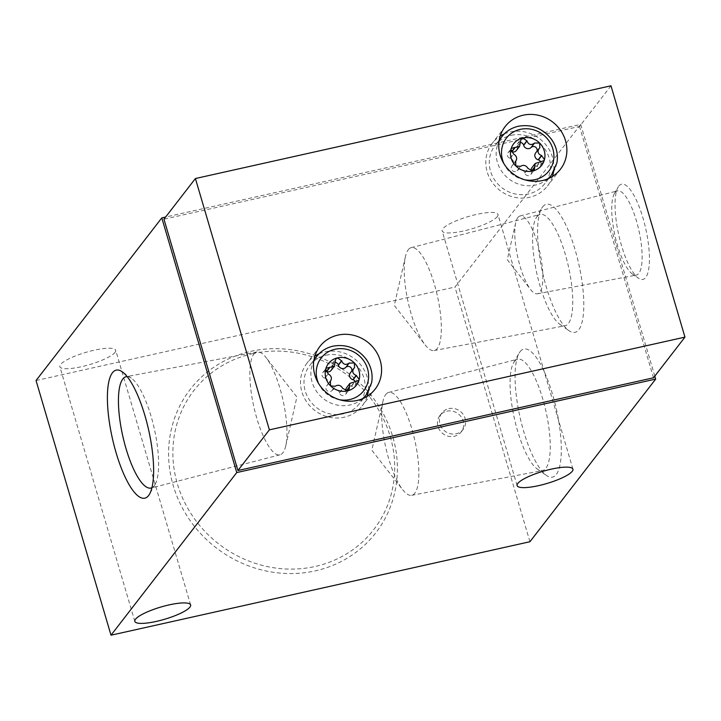 <?xml version="1.0" encoding="UTF-8"?>
<svg xmlns="http://www.w3.org/2000/svg" width="721" height="721" viewBox="0 0 721 721"><rect width="100%" height="100%" fill="white"/><g stroke="black" fill="none" stroke-linecap="round" stroke-linejoin="round"><path stroke-width="0.54" stroke-dasharray="3.6 2.7" d="M542.607 206.9A65.611 18.611 77.4 0 1 579.323 266.464A65.611 18.611 77.4 0 1 568.959 330.678A65.611 18.611 77.4 0 1 542.525 272.358A65.611 18.611 77.4 0 1 541.66 208.333A65.611 18.611 77.4 0 1 542.607 206.9M520.111 351.668A65.611 18.611 77.4 0 1 556.828 411.231A65.611 18.611 77.4 0 1 546.464 475.445A65.611 18.611 77.4 0 1 520.021 417.126A65.611 18.611 77.4 0 1 519.165 353.101A65.611 18.611 77.4 0 1 520.111 351.668M654.803 376.119L580.72 124.409L165.641 217.03M529.935 541.723L454.978 287.048L580.72 124.409M497.292 216.624A29.092 6.399 163.6 0 0 497.977 214.479A29.092 6.399 163.6 0 0 468.253 216.561A29.092 6.399 163.6 0 0 442.153 230.909A29.092 6.399 163.6 0 0 467.749 229.972A29.092 6.399 163.6 0 0 497.292 216.624M114.999 352.389A29.092 6.399 163.6 0 0 115.675 350.253A29.092 6.399 163.6 0 0 85.961 352.335A29.092 6.399 163.6 0 0 59.852 366.683A29.092 6.399 163.6 0 0 85.448 365.745A29.092 6.399 163.6 0 0 114.999 352.389M36.05 380.526L454.978 287.048M250.692 351.379A117.271 109.466 -142.3 0 1 394.198 494.786A117.271 109.466 -142.3 0 1 204.088 537.208A117.271 109.466 -142.3 0 1 250.692 351.379M446.867 411.168A13.429 12.536 -142.3 0 1 461.251 417.008A13.429 12.536 -142.3 0 1 461.188 431.951A13.429 12.536 -142.3 0 1 442.892 433.645A13.429 12.536 -142.3 0 1 439.936 415.521A13.429 12.536 -142.3 0 1 446.867 411.168M610.975 85.799L579.54 126.454L163.964 219.184M618.798 186.09A48.83 13.852 77.4 0 1 646.115 230.423A48.83 13.852 77.4 0 1 638.409 278.207A48.83 13.852 77.4 0 1 618.726 234.812A48.83 13.852 77.4 0 1 618.086 187.154A48.83 13.852 77.4 0 1 618.798 186.09M653.514 377.786L579.54 126.454M319.015 353.813A34.914 32.589 -142.3 0 1 324.955 351.875A34.914 32.589 -142.3 0 1 368.224 391.863M367.169 396.361A34.914 32.589 -142.3 0 1 362.185 405.905A34.914 32.589 -142.3 0 1 314.635 410.33A34.914 32.589 -142.3 0 1 306.948 363.195A34.914 32.589 -142.3 0 1 314.933 355.967M325.937 355.228A31.336 29.246 -142.3 0 1 359.518 368.864A31.336 29.246 -142.3 0 1 359.355 403.715A31.336 29.246 -142.3 0 1 316.681 407.689A31.336 29.246 -142.3 0 1 309.778 365.385A31.336 29.246 -142.3 0 1 325.937 355.228M504.294 133.917A34.914 32.589 -142.3 0 1 510.234 131.97A34.914 32.589 -142.3 0 1 553.512 171.968M552.457 176.456A34.914 32.589 -142.3 0 1 547.473 186A34.914 32.589 -142.3 0 1 499.914 190.425A34.914 32.589 -142.3 0 1 492.236 143.29A34.914 32.589 -142.3 0 1 500.221 136.071M511.225 135.323A31.336 29.246 -142.3 0 1 544.806 148.959A31.336 29.246 -142.3 0 1 544.643 183.81A31.336 29.246 -142.3 0 1 501.96 187.784A31.336 29.246 -142.3 0 1 495.066 145.48A31.336 29.246 -142.3 0 1 511.225 135.323M325.892 371.567A3.533 3.299 37.7 0 0 324.666 378.137L328.262 373.893M345.954 390.953A4.479 4.182 37.7 0 0 346.026 391.206L346.098 391.458A3.533 3.299 37.7 0 1 342.205 395.496A3.533 3.299 37.7 0 1 339.474 392.936L339.402 392.684A4.479 4.182 37.7 0 0 332.048 390.458L331.876 390.629A3.533 3.299 37.7 0 1 326.577 385.969A3.533 3.299 37.7 0 1 326.874 385.636L327.055 385.465A4.479 4.182 37.7 0 0 324.919 378.21M355.516 381.995A3.533 3.299 37.7 0 1 351.488 386.258L351.235 386.177A4.479 4.182 37.7 0 0 346.675 387.538M351.614 371.234A3.533 3.299 37.7 0 1 350.902 372.279L350.721 372.451A4.479 4.182 37.7 0 0 350.343 372.874M335.085 362.348A3.533 3.299 37.7 0 0 331.687 366.457L335.094 362.393M331.11 370.387A4.479 4.182 37.7 0 0 331.759 366.71M511.171 151.662A3.533 3.299 37.7 0 0 509.954 158.232L510.207 158.305A4.479 4.182 37.7 0 1 512.343 165.56L512.162 165.74A3.533 3.299 37.7 0 0 512.451 170.688A3.533 3.299 37.7 0 0 517.155 170.733L520.679 166.236M531.242 171.048A4.479 4.182 37.7 0 0 531.305 171.31L531.377 171.553A3.533 3.299 37.7 0 1 527.493 175.591A3.533 3.299 37.7 0 1 524.762 173.031L524.69 172.779A4.479 4.182 37.7 0 0 517.336 170.553M540.795 162.09A3.533 3.299 37.7 0 1 536.775 166.353L536.523 166.272A4.479 4.182 37.7 0 0 531.954 167.632M536.902 151.329A3.533 3.299 37.7 0 1 536.19 152.374L536.009 152.546A4.479 4.182 37.7 0 0 535.631 152.969M520.373 142.443A3.533 3.299 37.7 0 0 516.966 146.561L520.382 142.488M516.398 150.482A4.479 4.182 37.7 0 0 517.038 146.805M517.84 217.553A39.871 11.311 77.4 0 1 520.03 215.976A39.871 11.311 77.4 0 1 539.858 252.404A39.871 11.311 77.4 0 1 537.397 293.808A39.871 11.311 77.4 0 1 530.62 289.554A39.871 11.311 77.4 0 1 515.704 222.708A39.871 11.311 77.4 0 1 517.84 217.553M615.04 192.597A43.143 12.239 77.4 0 1 617.419 190.894A43.143 12.239 77.4 0 1 638.869 230.314A43.143 12.239 77.4 0 1 636.21 275.116A43.143 12.239 77.4 0 1 632.371 273.989A43.143 12.239 77.4 0 1 614.986 235.641A43.143 12.239 77.4 0 1 614.418 193.543A43.143 12.239 77.4 0 1 615.04 192.597M127.139 376.587A57.04 16.177 77.4 0 1 131.33 378.155A57.04 16.177 77.4 0 1 154.321 428.851A57.04 16.177 77.4 0 1 155.069 484.521A57.04 16.177 77.4 0 1 151.933 487.711M253.891 354.065A52.714 14.952 77.4 0 1 257.064 351.92A52.714 14.952 77.4 0 1 266.022 357.544A52.714 14.952 77.4 0 1 285.741 445.911A52.714 14.952 77.4 0 1 282.929 452.725A52.714 14.952 77.4 0 1 280.027 454.807A52.714 14.952 77.4 0 1 255.306 412.8A52.714 14.952 77.4 0 1 253.891 354.065M385.762 394.513A52.714 14.952 77.4 0 1 388.664 392.431A52.714 14.952 77.4 0 1 414.872 440.585A52.714 14.952 77.4 0 1 411.628 495.318A52.714 14.952 77.4 0 1 402.669 489.694A52.714 14.952 77.4 0 1 382.95 401.327A52.714 14.952 77.4 0 1 385.762 394.513M514.452 361.482A57.04 16.177 77.4 0 1 517.597 359.22A57.04 16.177 77.4 0 1 545.95 411.34A57.04 16.177 77.4 0 1 542.435 470.57A57.04 16.177 77.4 0 1 537.361 469.092A57.04 16.177 77.4 0 1 514.37 418.387A57.04 16.177 77.4 0 1 513.622 362.717A57.04 16.177 77.4 0 1 514.452 361.482M408.257 249.745A52.714 14.952 77.4 0 1 411.168 247.663A52.714 14.952 77.4 0 1 437.368 295.826A52.714 14.952 77.4 0 1 434.123 350.55A52.714 14.952 77.4 0 1 425.165 344.926A52.714 14.952 77.4 0 1 405.445 256.559A52.714 14.952 77.4 0 1 408.257 249.745M536.947 216.715A57.04 16.177 77.4 0 1 540.092 214.461A57.04 16.177 77.4 0 1 568.454 266.572A57.04 16.177 77.4 0 1 564.94 325.802A57.04 16.177 77.4 0 1 559.856 324.324A57.04 16.177 77.4 0 1 536.875 273.62A57.04 16.177 77.4 0 1 536.127 217.958A57.04 16.177 77.4 0 1 536.947 216.715M448.832 408.627A13.429 12.536 -142.3 0 1 463.215 414.467A13.429 12.536 -142.3 0 1 463.152 429.41A13.429 12.536 -142.3 0 1 444.857 431.104A13.429 12.536 -142.3 0 1 441.901 412.98A13.429 12.536 -142.3 0 1 448.832 408.627M252.458 353.714A113.693 106.122 -142.3 0 1 391.584 492.74A113.693 106.122 -142.3 0 1 207.287 533.864A113.693 106.122 -142.3 0 1 252.458 353.714M316.654 356.489A31.336 29.246 -142.3 0 1 332.814 346.332A31.336 29.246 -142.3 0 1 366.394 359.968A31.336 29.246 -142.3 0 1 366.232 394.82M362.501 398.758A31.336 29.246 -142.3 0 1 323.558 398.794A31.336 29.246 -142.3 0 1 313.779 361.086M339.618 399.749A26.857 25.064 -142.3 0 1 318.592 383.482M501.942 136.584A31.336 29.246 -142.3 0 1 518.102 126.427A31.336 29.246 -142.3 0 1 551.682 140.072A31.336 29.246 -142.3 0 1 551.52 174.915M547.789 178.862A31.336 29.246 -142.3 0 1 508.837 178.889A31.336 29.246 -142.3 0 1 499.067 141.19M524.906 179.844A26.857 25.064 -142.3 0 1 503.871 163.586M324.666 378.137L328.019 373.793M327.055 385.465L329.713 382.031M326.874 385.636L329.794 381.86M331.876 390.629L335.229 386.294M332.048 390.458L335.391 386.141M339.402 392.684L342.745 388.367M339.474 392.936L342.835 388.592M346.098 391.458L346.45 391.007M351.235 386.177L354.579 381.86M351.488 386.258L354.849 381.914M350.721 372.451L354.065 368.134M350.902 372.279L354.263 367.944M331.687 366.457L335.04 362.122M512.162 165.74L515.082 161.964M512.343 165.56L514.992 162.126M517.155 170.733L520.508 166.389M524.69 172.779L528.024 168.462M524.762 173.031L528.114 168.696M531.377 171.553L531.728 171.102M536.523 166.272L539.858 161.955M536.775 166.353L540.128 162.018M536.009 152.546L539.353 148.229M536.19 152.374L539.542 148.039M516.966 146.561L520.328 142.217M509.954 158.232L513.307 153.897M510.207 158.305L513.541 153.988M572.934 469.164L497.977 214.479M517.11 485.593L442.153 230.909M190.632 604.937L115.675 350.253M134.818 621.367L59.852 366.683M319.917 346.422L306.948 363.195M375.154 389.133L362.185 405.905M313.959 359.986L309.778 365.385M363.528 398.316L359.355 403.715M505.196 126.517L492.236 143.29M560.442 169.228L547.473 186M499.238 140.081L495.066 145.48M548.816 178.411L544.643 183.81M322.684 372.739L326.207 368.179M327.433 385.041L329.65 382.175M326.577 385.969L329.957 381.598M345.584 394.36L349.081 389.836M355.102 385.185L358.625 380.625M351.208 371.946L354.588 367.575M332.201 363.555L335.698 359.031M511.856 166.073L515.245 161.693M530.863 174.455L534.369 169.931M540.38 165.28L543.904 160.72M536.487 152.041L539.867 147.67M517.48 143.659L520.977 139.135M507.963 152.834L511.486 148.274M512.721 165.145L514.929 162.279M515.704 222.708L507.269 259.677L530.62 289.554M537.397 293.808L636.21 275.116M520.03 215.976L617.419 190.894M632.371 273.989L638.409 278.207M614.418 193.543L618.086 187.154M131.33 378.155L122.228 371.793M155.069 484.521L149.526 494.146M257.064 351.92L126.256 376.668M280.027 454.807L151.095 488.018M285.741 445.911L296.899 397.037L266.022 357.544M382.95 401.327L371.802 450.201L402.669 489.694M411.628 495.318L542.435 470.57M388.664 392.431L517.597 359.22M537.361 469.092L546.464 475.445M513.622 362.717L519.165 353.101M405.445 256.559L394.297 305.434L425.165 344.926M434.123 350.55L564.94 325.802M411.168 247.663L540.092 214.461M559.856 324.324L568.959 330.678M536.127 217.958L541.66 208.333M441.901 412.98L439.936 415.521M463.152 429.41L461.188 431.951"/><path stroke-width="1.08" d="M514.992 162.126L515.677 161.243L515.812 165.956A17.683 16.502 -142.3 0 1 510.946 149.409L513.541 153.988C516.786 156.069 517.498 158.494 515.677 161.243L514.929 162.279M520.508 166.389L520.679 166.236C523.59 164.577 526.042 165.316 528.024 168.462L532.585 171.03A17.683 16.502 -142.3 0 1 515.812 165.956L520.508 166.389M534.73 167.218L535.135 163.523L543.886 160.702L544.472 159.557A17.683 16.502 -142.3 0 1 532.585 171.03L534.324 169.895L534.73 167.218L531.728 171.102M539.353 148.229L539.867 147.67L539.605 143.01A17.683 16.502 -142.3 0 1 544.472 159.557L541.48 155.484C537.821 153.943 537.109 151.527 539.353 148.229L535.631 152.969A4.479 4.182 37.7 0 0 538.145 159.81L541.48 155.484M534.549 143.046L534.351 143.236C531.017 145.444 528.565 144.705 526.997 141.01L522.842 137.936A17.683 16.502 -142.3 0 1 539.605 143.01L534.549 143.046L531.017 147.553L534.351 143.236M329.713 382.031L330.398 381.148L330.533 385.852A17.683 16.502 -142.3 0 1 325.658 369.305A17.683 16.502 -142.3 0 1 337.554 357.841L335.734 359.067L334.283 366.268L326.225 368.197L325.658 369.305L328.262 373.893C331.498 375.974 332.21 378.39 330.398 381.148L329.65 382.175M335.229 386.294L335.391 386.141C338.311 384.473 340.754 385.221 342.745 388.367L347.297 390.926A17.683 16.502 -142.3 0 1 330.533 385.852L335.229 386.294M349.451 387.114L349.856 383.428L358.598 380.607L359.193 379.462A17.683 16.502 -142.3 0 1 347.297 390.926L349.045 389.8L349.451 387.114L346.45 391.007M354.065 368.134L354.579 367.566L354.326 362.915A17.683 16.502 -142.3 0 1 359.193 379.462L356.201 375.389C352.542 373.848 351.83 371.432 354.065 368.134L350.343 372.874A4.479 4.182 37.7 0 0 352.857 379.706L356.201 375.389M112.44 372.766A65.611 18.611 77.4 0 1 122.228 371.793A65.611 18.611 77.4 0 1 148.67 430.113A65.611 18.611 77.4 0 1 149.526 494.146A65.611 18.611 77.4 0 1 116.739 454.897A65.611 18.611 77.4 0 1 112.44 372.766M161.801 217.886L236.758 472.561L111.007 635.201L36.05 380.526L161.801 217.886L165.641 217.03M111.007 635.201L529.935 541.723L655.677 379.093L654.803 376.119M189.956 607.073A29.092 6.399 163.6 0 0 190.632 604.937A29.092 6.399 163.6 0 0 160.918 607.019A29.092 6.399 163.6 0 0 134.818 621.367A29.092 6.399 163.6 0 0 160.404 620.43A29.092 6.399 163.6 0 0 189.956 607.073M572.249 471.3A29.092 6.399 163.6 0 0 572.934 469.164A29.092 6.399 163.6 0 0 543.21 471.246A29.092 6.399 163.6 0 0 517.11 485.593A29.092 6.399 163.6 0 0 542.706 484.656A29.092 6.399 163.6 0 0 572.249 471.3M655.677 379.093L236.758 472.561M195.409 178.529L163.964 219.184L237.939 470.516L653.514 377.786L684.95 337.131L610.975 85.799L195.409 178.529L269.375 429.86L237.939 470.516M269.375 429.86L684.95 337.131M523.203 115.198A34.914 32.589 -142.3 0 1 560.623 130.402A34.914 32.589 -142.3 0 1 560.442 169.228A34.914 32.589 -142.3 0 1 512.883 173.653A34.914 32.589 -142.3 0 1 505.196 126.517A34.914 32.589 -142.3 0 1 523.203 115.198M337.924 335.103A34.914 32.589 -142.3 0 1 375.335 350.298A34.914 32.589 -142.3 0 1 375.154 389.133A34.914 32.589 -142.3 0 1 327.604 393.558A34.914 32.589 -142.3 0 1 319.917 346.422A34.914 32.589 -142.3 0 1 337.924 335.103M368.224 391.863A34.914 32.589 -142.3 0 1 367.169 396.361M314.933 355.967A34.914 32.589 -142.3 0 1 319.015 353.813M337.554 357.841A17.683 16.502 -142.3 0 1 354.326 362.915L349.072 363.141C345.729 365.349 343.286 364.601 341.718 360.915L337.554 357.841M553.512 171.968A34.914 32.589 -142.3 0 1 552.457 176.456M500.221 136.071A34.914 32.589 -142.3 0 1 504.294 133.917M510.946 149.409A17.683 16.502 -142.3 0 1 522.842 137.936L521.022 139.162L519.571 146.363L511.513 148.292L510.946 149.409M334.292 366.268L331.11 370.387A4.479 4.182 37.7 0 1 326.541 371.739L326.289 371.666A3.533 3.299 37.7 0 0 325.892 371.567M349.847 383.419L346.675 387.538A4.479 4.182 37.7 0 0 345.954 390.953M355.516 381.995A3.533 3.299 37.7 0 0 353.11 379.787L352.857 379.706M351.614 371.234A3.533 3.299 37.7 0 0 345.909 367.286L349.072 363.141M335.085 362.348A3.533 3.299 37.7 0 1 338.302 364.979L338.374 365.232A4.479 4.182 37.7 0 0 345.729 367.458M535.135 163.523L531.954 167.632A4.479 4.182 37.7 0 0 531.242 171.048M540.795 162.09A3.533 3.299 37.7 0 0 538.398 159.882L538.145 159.81M536.902 151.329A3.533 3.299 37.7 0 0 531.197 147.381M520.373 142.443A3.533 3.299 37.7 0 1 523.59 145.083L523.662 145.336A4.479 4.182 37.7 0 0 531.017 147.553M511.171 151.662A3.533 3.299 37.7 0 1 511.577 151.761L511.829 151.834A4.479 4.182 37.7 0 0 516.398 150.482L519.571 146.372M151.933 487.711A57.04 16.177 77.4 0 1 151.095 488.018A57.04 16.177 77.4 0 1 124.345 442.559A57.04 16.177 77.4 0 1 122.822 378.994A57.04 16.177 77.4 0 1 126.256 376.668A57.04 16.177 77.4 0 1 127.139 376.587M363.528 398.316L366.232 394.82A31.336 29.246 -142.3 0 1 362.501 398.758M313.779 361.086A31.336 29.246 -142.3 0 1 316.654 356.489L313.959 359.986M318.592 383.482A26.857 25.064 -142.3 0 1 335.031 349.252A26.857 25.064 -142.3 0 1 368.521 373.793A26.857 25.064 -142.3 0 1 339.618 399.749M548.816 178.411L551.52 174.915A31.336 29.246 -142.3 0 1 547.789 178.862M499.067 141.19A31.336 29.246 -142.3 0 1 501.942 136.584L499.238 140.081M503.871 163.586A26.857 25.064 -142.3 0 1 520.31 129.347A26.857 25.064 -142.3 0 1 553.809 153.897A26.857 25.064 -142.3 0 1 524.906 179.844M326.289 371.666L329.641 367.322M326.541 371.739L329.885 367.422M329.794 381.86L330.227 381.301M346.197 390.989L349.361 386.889M353.11 379.787L356.471 375.443M345.909 367.286L349.261 362.942M338.374 365.232L341.718 360.915M338.302 364.979L341.655 360.644M515.082 161.964L515.515 161.396M531.476 171.084L534.649 166.984M538.398 159.882L541.75 155.547M523.662 145.336L526.997 141.01M523.59 145.083L526.943 140.739M511.829 151.834L515.164 147.517M511.577 151.761L514.929 147.426M366.232 394.82L371.63 382.725C373.045 374.352 371.243 366.529 366.232 359.265C357.571 348.234 346.522 343.863 333.075 346.152C326.334 347.72 320.863 351.163 316.654 356.489M551.52 174.915L556.909 162.829C558.324 154.447 556.531 146.624 551.511 139.36C542.859 128.329 531.801 123.958 518.354 126.247C511.613 127.815 506.142 131.267 501.942 136.584"/></g></svg>
